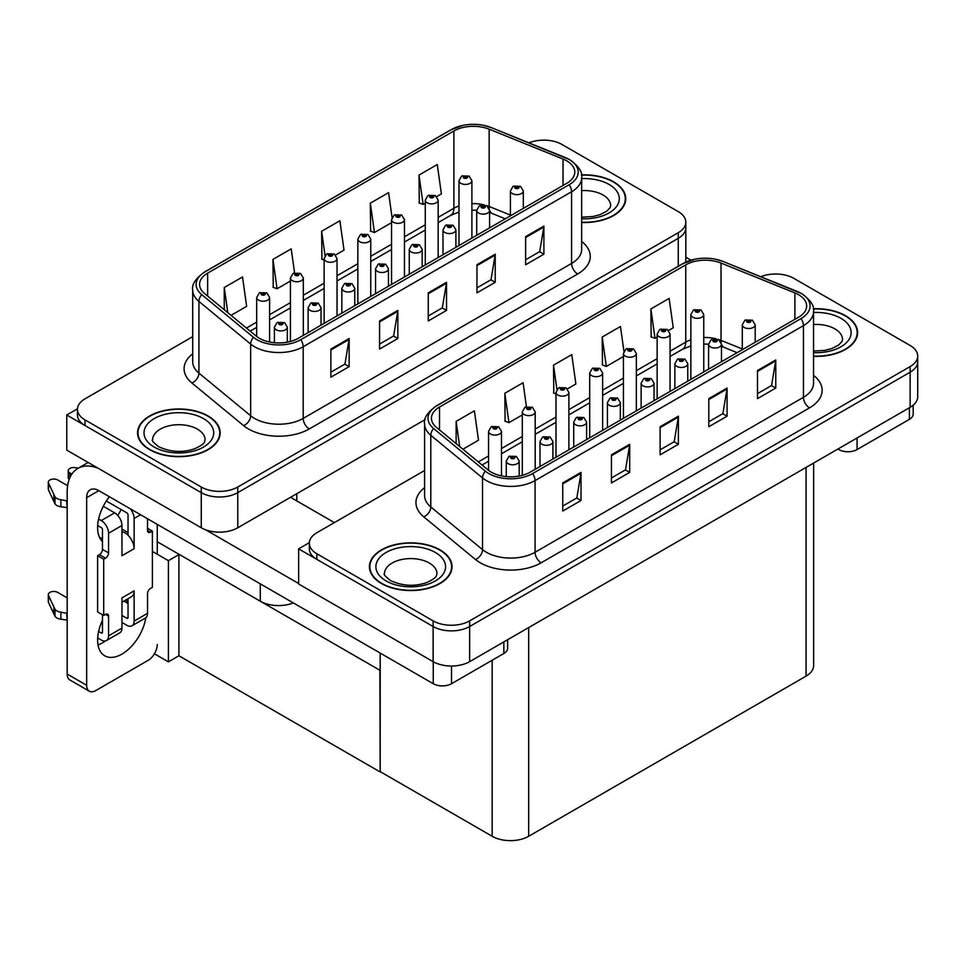 <?xml version="1.0" encoding="UTF-8"?>
<svg xmlns="http://www.w3.org/2000/svg" width="966" height="966" viewBox="0 0 966 966"><rect width="100%" height="100%" fill="white"/><g stroke="black" fill="none" stroke-linecap="round" stroke-linejoin="round"><path stroke-width="1.45" d="M293.29 602.905A25.816 14.913 180 0 1 260.289 601.214L157.253 541.733M425.088 419.63L237.769 527.774A25.816 14.913 0 0 1 201.254 527.774L66.763 450.12L66.763 414.994L201.254 492.636A25.816 14.913 0 0 0 237.769 492.636L678.265 238.324A25.816 14.913 0 0 0 685.824 227.783A25.816 14.913 0 0 1 678.265 238.324L237.769 492.636A25.816 14.913 0 0 1 201.254 492.636L85.02 425.523A25.816 14.913 0 0 1 77.449 414.994L77.449 409.367A25.816 14.913 0 0 0 85.02 419.908L201.254 487.021A25.816 14.913 0 0 0 237.769 487.021L678.265 232.697A25.816 14.913 0 0 0 685.824 222.156A25.816 14.913 0 0 0 678.265 211.614L562.031 144.514A25.816 14.913 0 0 0 528.957 142.835M544.739 140.155L542.795 140.155M77.473 408.799L66.763 414.994M380.181 670.428L179.229 554.412L168.398 560.666L152.387 551.429M178.915 554.593L178.915 655.781L168.398 661.855L154.427 653.801M168.398 661.855L168.398 560.666M379.88 670.609L380.181 771.629L380.181 653.076M379.88 771.798L178.915 655.781M424.569 470.527L316.884 532.701A25.816 14.913 0 0 0 309.325 543.23L309.325 548.857A25.816 14.913 0 0 0 316.884 559.399L433.13 626.511A25.816 14.913 0 0 0 469.645 626.511L910.141 372.188A25.816 14.913 0 0 0 917.7 361.646A25.816 14.913 0 0 1 910.141 372.188L469.645 626.511A25.816 14.913 0 0 1 433.13 626.511L298.627 548.857L298.627 583.995L433.13 661.65A25.816 14.913 0 0 0 469.645 661.65L910.141 407.326A25.816 14.913 0 0 0 917.7 396.785L917.7 356.031A25.816 14.913 0 0 0 910.141 345.49L793.895 278.377A25.816 14.913 0 0 0 760.822 276.711M776.616 274.018L774.66 274.018M309.349 542.675L298.627 548.857M813.638 463.04L813.638 665.586A25.816 14.913 180 0 1 806.067 676.128L528.68 836.278A25.816 14.913 180 0 1 492.165 836.278L380.181 771.629M581.665 222.482A41.309 23.848 0 0 0 625.739 198.694A41.309 23.848 0 0 0 613.639 181.825A41.309 23.848 0 0 0 581.435 174.894M208.076 415.972A41.309 23.848 0 0 0 163.049 410.804A41.309 23.848 0 0 0 137.546 432.84A41.309 23.848 0 0 0 149.645 449.697A41.309 23.848 0 0 0 194.673 454.877A41.309 23.848 0 0 0 220.176 432.84A41.309 23.848 0 0 0 208.076 415.972M137.981 435.026A41.309 23.848 0 0 0 137.836 435.654M566.716 160.839A27.543 15.903 180 0 1 574.782 172.093A27.543 15.903 180 0 1 566.716 183.335L298.325 338.281A27.543 15.903 180 0 1 256.292 336.156L204.563 293.507A27.543 15.903 180 0 1 199.576 284.39A27.543 15.903 180 0 1 207.642 273.137L453.887 130.978A27.543 15.903 180 0 1 489.158 129.19L563.033 159.064A27.543 15.903 180 0 1 566.716 160.839M569.143 159.438A30.984 17.883 0 0 0 565.013 157.434L491.126 127.572A30.984 17.883 0 0 0 483.688 125.351A30.984 17.883 0 0 0 463.028 125.351A30.984 17.883 0 0 0 451.448 129.577L205.215 271.736A30.984 17.883 0 0 0 201.737 294.642L253.466 337.303A30.984 17.883 0 0 0 300.764 339.694L569.143 184.735A30.984 17.883 0 0 0 569.143 159.438M330.879 349.076L330.879 377.187L349.137 366.645L349.137 338.535L330.879 349.076M330.879 372.2L344.947 364.073L349.064 339.464A6.883 3.973 -120 0 0 349.137 338.535M344.826 364.146L349.137 366.645M379.578 320.966L379.578 349.076L397.835 338.535L397.835 310.424L379.578 320.966M379.578 344.089L393.633 335.963L397.75 311.354A6.883 3.973 -120 0 0 397.835 310.424M393.512 336.035L397.835 338.535M525.637 236.634L525.637 264.744L543.894 254.203L543.894 226.092L525.637 236.634M525.637 259.757L539.692 251.643L543.822 227.022A6.883 3.973 -120 0 0 543.894 226.092M539.571 251.715L543.894 254.203M476.95 264.744L476.95 292.855L495.208 282.314L495.208 254.203L476.95 264.744M476.95 287.868L491.006 279.754L495.123 255.133A6.883 3.973 -120 0 0 495.208 254.203M490.885 279.814L495.208 282.314M428.264 292.855L428.264 320.966L446.521 310.424L446.521 282.314L428.264 292.855M428.264 315.979L442.319 307.852L446.437 283.243A6.883 3.973 -120 0 0 446.521 282.314M442.199 307.925L446.521 310.424M192.693 336.663L85.02 398.825A25.816 14.913 0 0 0 77.449 409.367M231.043 315.351L246.644 306.343L242.514 276.976L224.257 287.518L224.257 309.748M392.063 217.435L388.574 192.645L370.316 203.186L370.618 231.128M436.729 196.593L441.39 193.9L437.26 164.534L419.002 175.075L419.304 203.017M294.57 272.823L291.201 248.866L272.943 259.407L273.245 287.349M335.588 254.988L344.017 250.122L339.887 220.755L321.63 231.297L321.932 259.238M324.129 260.059L321.63 259.13M321.63 231.297L325.047 255.64M370.316 203.186L374.446 232.552L391.556 222.675M374.446 232.552L370.316 231.019M419.002 175.075L423.132 204.442L425.269 203.21M423.132 204.442L419.002 202.908M272.943 259.407L277.073 288.774L290.416 281.07M277.073 288.774L272.943 287.228M224.257 287.518L227.795 312.658M219.886 435.654A41.309 23.848 0 0 0 219.741 435.026M625.449 201.496A41.309 23.848 0 0 0 625.304 200.88M813.541 356.357A41.309 23.848 0 0 0 857.603 332.558A41.309 23.848 0 0 0 845.504 315.689A41.309 23.848 0 0 0 813.3 308.77M439.941 549.847A41.309 23.848 0 0 0 394.925 544.667A41.309 23.848 0 0 0 369.423 566.704A41.309 23.848 0 0 0 381.522 583.573A41.309 23.848 0 0 0 426.537 588.741A41.309 23.848 0 0 0 452.04 566.704A41.309 23.848 0 0 0 439.941 549.847M369.845 568.889A41.309 23.848 0 0 0 369.712 569.517M798.58 294.715A27.543 15.903 180 0 1 806.646 305.956A27.543 15.903 180 0 1 798.58 317.198L530.201 472.157A27.543 15.903 180 0 1 488.156 470.031L436.427 427.37A27.543 15.903 180 0 1 431.452 418.254A27.543 15.903 180 0 1 439.518 407.012L685.751 264.853A27.543 15.903 180 0 1 721.022 263.066L794.909 292.927A27.543 15.903 180 0 1 798.58 294.715M801.019 293.314A30.984 17.883 0 0 0 796.878 291.309L723.003 261.436A30.984 17.883 0 0 0 715.552 259.226A30.984 17.883 0 0 0 694.904 259.226A30.984 17.883 0 0 0 683.324 263.44L437.079 405.611A30.984 17.883 0 0 0 433.613 428.518L485.343 471.166A30.984 17.883 0 0 0 532.628 473.557L801.019 318.611A30.984 17.883 0 0 0 801.019 293.314M562.755 482.94L562.755 511.05L581.013 500.509L581.013 472.398L562.755 482.94M562.755 506.063L576.823 497.949L580.94 473.34A6.883 3.973 -120 0 0 581.013 472.398M576.69 498.021L581.013 500.509M611.442 454.829L611.442 482.94L629.699 472.398L629.699 444.288L611.442 454.829M611.442 477.953L625.509 469.838L629.627 445.229A6.883 3.973 -120 0 0 629.699 444.288M625.376 469.911L629.699 472.398M757.501 370.509L757.501 398.62L775.758 388.078L775.758 359.968L757.501 370.509M757.501 393.633L771.568 385.506L775.686 360.898A6.883 3.973 -120 0 0 775.758 359.968M771.448 385.579L775.758 388.078M708.815 398.62L708.815 426.718L727.072 416.177L727.072 388.078L708.815 398.62M708.815 421.731L722.882 413.617L727 389.008A6.883 3.973 -120 0 0 727.072 388.078M722.761 413.69L727.072 416.177M660.128 426.718L660.128 454.829L678.386 444.288L678.386 416.177L660.128 426.718M660.128 449.842L674.196 441.728L678.313 417.119A6.883 3.973 -120 0 0 678.386 416.177M674.063 441.8L678.386 444.288M309.325 543.23A25.816 14.913 0 0 0 316.884 553.772L433.13 620.884A25.816 14.913 0 0 0 469.645 620.884L910.141 366.573A25.816 14.913 0 0 0 917.7 356.031M462.919 449.214L478.508 440.206L474.391 410.84L456.133 421.381L456.133 443.623M623.927 351.298L620.45 326.52L602.192 337.049L602.482 364.991M668.605 330.469L673.254 327.776L669.136 298.409L650.879 308.951L651.169 336.88M526.434 406.686L523.077 382.729L504.82 393.271L505.109 421.212M567.453 388.863L575.881 383.997L571.763 354.619L553.506 365.16L553.796 393.102M555.993 393.923L553.506 392.993M553.506 365.16L556.923 389.503M602.192 337.049L606.31 366.428L623.432 356.539M606.31 366.428L602.192 364.882M650.879 308.951L654.996 338.317L657.146 337.074M654.996 338.317L650.879 336.772M504.82 393.271L508.937 422.649L522.28 414.945M508.937 422.649L504.82 421.104M456.133 421.381L459.659 446.534M451.75 569.517A41.309 23.848 0 0 0 451.617 568.889M857.313 335.371A41.309 23.848 0 0 0 857.18 334.743M269.599 342.012L269.599 297.492A6.46 3.731 180 0 1 265.614 300.933A6.46 3.731 180 0 1 258.586 300.124A6.46 3.731 180 0 1 256.69 297.492L259.274 293.012A4.299 2.596 57.8 0 1 261.569 293.133A2.149 1.244 0 0 0 261.629 294.847A2.149 1.244 0 0 0 264.672 294.847A2.149 1.244 0 0 0 264.672 293.096A2.149 1.244 0 0 0 261.701 293.06L264.008 293.978L262.547 294.328L262.571 293.604M261.701 293.06A4.299 2.379 -117.9 0 0 259.685 292.77A4.299 2.379 -117.9 0 0 259.492 292.891M262.511 294.304L261.569 293.133M262.547 294.328L262.511 293.64M287.313 342.169L287.313 327.172A6.46 3.731 180 0 1 283.328 330.626A6.46 3.731 180 0 1 276.3 329.817A6.46 3.731 180 0 1 274.404 327.172L276.976 322.692A4.299 2.596 57.8 0 1 279.271 322.825A2.149 1.244 0 0 0 279.343 324.54A2.149 1.244 0 0 0 282.386 324.54A2.149 1.244 0 0 0 282.386 322.789A2.149 1.244 0 0 0 279.403 322.753L281.468 323.308L280.249 324.008L280.273 323.296M279.403 322.753A4.299 2.379 -117.9 0 0 277.399 322.463A4.299 2.379 -117.9 0 0 277.206 322.584M280.225 323.996L279.271 322.825M280.249 324.008L280.225 323.332M501.475 475.888L501.475 431.355A6.46 3.731 180 0 1 497.49 434.797A6.46 3.731 180 0 1 490.462 433.988A6.46 3.731 180 0 1 488.567 431.355L491.139 426.875A4.299 2.596 57.8 0 1 493.433 427.008A2.149 1.244 0 0 0 493.505 428.723A2.149 1.244 0 0 0 496.548 428.723A2.149 1.244 0 0 0 496.548 426.96A2.149 1.244 0 0 0 493.566 426.924L495.63 427.491L494.411 428.192L494.435 427.479M493.566 426.924A4.299 2.379 -117.9 0 0 491.549 426.634A4.299 2.379 -117.9 0 0 491.368 426.755M494.387 427.503L493.433 427.008M519.189 476.045L519.189 461.048A6.46 3.731 180 0 1 515.204 464.489A6.46 3.731 180 0 1 508.164 463.68A6.46 3.731 180 0 1 506.281 461.048L508.853 456.568A4.299 2.596 57.8 0 1 511.147 456.689A2.149 1.244 0 0 0 511.207 458.415A2.149 1.244 0 0 0 514.25 458.415A2.149 1.244 0 0 0 514.25 456.652A2.149 1.244 0 0 0 511.28 456.616L513.586 457.534L512.125 457.884L511.147 456.689M512.149 457.896L512.149 457.172M511.28 456.616A4.299 2.379 -117.9 0 0 509.263 456.326A4.299 2.379 -117.9 0 0 509.07 456.447M512.125 457.884L512.101 457.196M552.902 459.043L552.902 441.583A6.46 3.731 180 0 1 548.917 445.024A6.46 3.731 180 0 1 541.878 444.215A6.46 3.731 180 0 1 539.994 441.583L542.566 437.103A4.299 2.596 57.8 0 1 544.86 437.224A2.149 1.244 0 0 0 544.921 438.95A2.149 1.244 0 0 0 547.964 438.95A2.149 1.244 0 0 0 547.964 437.187A2.149 1.244 0 0 0 544.993 437.151L547.058 437.719L545.838 438.419L545.862 437.707M544.993 437.151A4.299 2.379 -117.9 0 0 542.977 436.861A4.299 2.379 -117.9 0 0 542.795 436.982M545.814 438.407L544.86 437.224M545.838 438.419L545.814 437.731M586.616 439.578L586.616 422.118A6.46 3.731 180 0 1 582.631 425.559A6.46 3.731 180 0 1 575.603 424.75A6.46 3.731 180 0 1 573.707 422.118L576.279 417.638A4.299 2.596 57.8 0 1 578.574 417.759A2.149 1.244 0 0 0 578.646 419.486A2.149 1.244 0 0 0 581.689 419.486A2.149 1.244 0 0 0 581.689 417.723A2.149 1.244 0 0 0 578.706 417.686L581.025 418.604L579.552 418.954L578.574 417.759M579.576 418.966L579.576 418.23M578.706 417.686A4.299 2.379 -117.9 0 0 576.69 417.397A4.299 2.379 -117.9 0 0 576.509 417.517M579.552 418.954L579.528 418.266M620.329 420.113L620.329 402.653A6.46 3.731 180 0 1 616.344 406.094A6.46 3.731 180 0 1 609.317 405.285A6.46 3.731 180 0 1 607.421 402.653L609.993 398.173A4.299 2.596 57.8 0 1 612.287 398.294A2.149 1.244 0 0 0 612.359 400.009A2.149 1.244 0 0 0 615.402 400.009A2.149 1.244 0 0 0 615.402 398.258A2.149 1.244 0 0 0 612.42 398.221L614.738 399.139L613.265 399.489L613.301 398.765M612.42 398.221A4.299 2.379 -117.9 0 0 610.415 397.932A4.299 2.379 -117.9 0 0 610.222 398.052M613.241 399.477L612.287 398.294M613.265 399.489L613.241 398.801M654.042 400.649L654.042 383.188A6.46 3.731 180 0 1 650.058 386.629A6.46 3.731 180 0 1 643.03 385.82A6.46 3.731 180 0 1 641.134 383.188L643.718 378.708A4.299 2.596 57.8 0 1 646.013 378.829A2.149 1.244 0 0 0 646.073 380.544A2.149 1.244 0 0 0 649.116 380.544A2.149 1.244 0 0 0 649.116 378.793A2.149 1.244 0 0 0 646.145 378.757L648.452 379.674L646.991 380.024L646.013 378.829M647.015 380.036L647.015 379.3M646.145 378.757A4.299 2.379 -117.9 0 0 644.129 378.467A4.299 2.379 -117.9 0 0 643.936 378.587M646.991 380.024L646.954 379.336M321.026 325.18L321.026 307.707A6.46 3.731 180 0 1 317.041 311.149A6.46 3.731 180 0 1 310.014 310.352A6.46 3.731 180 0 1 308.118 307.707L310.69 303.227A4.299 2.596 57.8 0 1 312.984 303.36A2.149 1.244 0 0 0 313.056 305.075A2.149 1.244 0 0 0 316.099 305.075A2.149 1.244 0 0 0 316.099 303.324A2.149 1.244 0 0 0 313.117 303.276L315.435 304.193L313.962 304.544L312.984 303.36M313.998 304.568L313.998 303.831M313.117 303.276A4.299 2.379 -117.9 0 0 311.112 302.986A4.299 2.379 -117.9 0 0 310.919 303.119M313.962 304.544L313.938 303.867M354.751 305.715L354.751 288.242A6.46 3.731 180 0 1 350.767 291.684A6.46 3.731 180 0 1 343.727 290.887A6.46 3.731 180 0 1 341.831 288.242L344.415 283.762A4.299 2.596 57.8 0 1 346.709 283.895A2.149 1.244 0 0 0 346.77 285.61A2.149 1.244 0 0 0 349.813 285.61A2.149 1.244 0 0 0 349.813 283.859A2.149 1.244 0 0 0 346.842 283.811L348.895 284.378L347.688 285.079L347.712 284.366M346.842 283.811A4.299 2.379 -117.9 0 0 344.826 283.521A4.299 2.379 -117.9 0 0 344.633 283.654M347.651 285.067L346.709 283.895M347.688 285.079L347.651 284.39M388.465 286.25L388.465 268.777A6.46 3.731 180 0 1 384.48 272.219A6.46 3.731 180 0 1 377.44 271.41A6.46 3.731 180 0 1 375.557 268.777L378.129 264.298A4.299 2.596 57.8 0 1 380.423 264.43A2.149 1.244 0 0 0 380.483 266.145A2.149 1.244 0 0 0 383.526 266.145A2.149 1.244 0 0 0 383.526 264.382A2.149 1.244 0 0 0 380.556 264.346L382.862 265.264L381.401 265.614L380.423 264.43M381.425 265.638L381.425 264.901M380.556 264.346A4.299 2.379 -117.9 0 0 378.539 264.056A4.299 2.379 -117.9 0 0 378.346 264.177M381.401 265.614L381.377 264.925M422.178 266.773L422.178 249.313A6.46 3.731 180 0 1 418.193 252.754A6.46 3.731 180 0 1 411.154 251.945A6.46 3.731 180 0 1 409.27 249.313L411.842 244.833A4.299 2.596 57.8 0 1 414.136 244.966A2.149 1.244 0 0 0 414.197 246.68A2.149 1.244 0 0 0 417.24 246.68A2.149 1.244 0 0 0 417.24 244.917A2.149 1.244 0 0 0 414.269 244.881L416.334 245.449L415.114 246.149L415.139 245.436M414.269 244.881A4.299 2.379 -117.9 0 0 412.253 244.591A4.299 2.379 -117.9 0 0 412.071 244.712M415.09 246.137L414.136 244.966M415.114 246.149L415.09 245.461M303.324 335.395L303.324 278.027A6.46 3.731 180 0 1 299.339 281.468A6.46 3.731 180 0 1 292.3 280.659A6.46 3.731 180 0 1 290.416 278.027L292.988 273.535A4.299 2.596 57.8 0 1 295.282 273.668A2.149 1.244 0 0 0 295.342 275.382A2.149 1.244 0 0 0 298.385 275.382A2.149 1.244 0 0 0 298.385 273.632A2.149 1.244 0 0 0 295.415 273.595L297.721 274.513L296.26 274.863L295.282 273.668M295.415 273.595A4.299 2.379 -117.9 0 0 293.398 273.306A4.299 2.379 -117.9 0 0 293.205 273.426M337.037 315.93L337.037 258.55A6.46 3.731 180 0 1 333.053 262.003A6.46 3.731 180 0 1 326.013 261.194A6.46 3.731 180 0 1 324.129 258.55L326.701 254.07A4.299 2.596 57.8 0 1 328.995 254.203A2.149 1.244 0 0 0 329.056 255.918A2.149 1.244 0 0 0 332.099 255.918A2.149 1.244 0 0 0 332.099 254.167A2.149 1.244 0 0 0 329.128 254.13L331.447 255.036L329.974 255.398L328.995 254.203M329.998 255.41L329.998 254.674M329.128 254.13A4.299 2.379 -117.9 0 0 327.112 253.841A4.299 2.379 -117.9 0 0 326.931 253.961M329.974 255.398L329.949 254.71M370.751 296.465L370.751 239.085A6.46 3.731 180 0 1 366.766 242.538A6.46 3.731 180 0 1 359.726 241.729A6.46 3.731 180 0 1 357.843 239.085L360.415 234.605A4.299 2.596 57.8 0 1 362.709 234.738A2.149 1.244 0 0 0 362.769 236.453A2.149 1.244 0 0 0 365.812 236.453A2.149 1.244 0 0 0 365.812 234.702A2.149 1.244 0 0 0 362.842 234.666L365.16 235.571L363.687 235.933L363.711 235.209M362.842 234.666A4.299 2.379 -117.9 0 0 360.825 234.376A4.299 2.379 -117.9 0 0 360.644 234.496M363.663 235.909L362.709 234.738M363.687 235.933L363.663 235.245M535.188 469.271L535.188 411.89A6.46 3.731 180 0 1 531.203 415.332A6.46 3.731 180 0 1 524.176 414.523A6.46 3.731 180 0 1 522.28 411.89L524.852 407.41A4.299 2.596 57.8 0 1 527.146 407.543A2.149 1.244 0 0 0 527.219 409.258A2.149 1.244 0 0 0 530.262 409.258A2.149 1.244 0 0 0 530.262 407.495A2.149 1.244 0 0 0 527.279 407.459L529.597 408.376L528.124 408.727L527.146 407.543M528.16 408.739L528.16 408.014M527.279 407.459A4.299 2.379 -117.9 0 0 525.275 407.169A4.299 2.379 -117.9 0 0 525.081 407.29M528.124 408.727L528.1 408.038M568.902 449.806L568.902 392.425A6.46 3.731 180 0 1 564.917 395.867A6.46 3.731 180 0 1 557.889 395.058A6.46 3.731 180 0 1 555.993 392.425L558.577 387.946A4.299 2.596 57.8 0 1 560.872 388.066A2.149 1.244 0 0 0 560.932 389.793A2.149 1.244 0 0 0 563.975 389.793A2.149 1.244 0 0 0 563.975 388.03A2.149 1.244 0 0 0 560.992 387.994L563.311 388.912L561.838 389.262L560.872 388.066M561.874 389.274L561.874 388.549M560.992 387.994A4.299 2.379 -117.9 0 0 558.988 387.704A4.299 2.379 -117.9 0 0 558.795 387.825M561.814 389.25L561.814 388.574M602.627 430.341L602.627 372.961A6.46 3.731 180 0 1 598.642 376.402A6.46 3.731 180 0 1 591.603 375.593A6.46 3.731 180 0 1 589.707 372.961L592.291 368.481A4.299 2.596 57.8 0 1 594.585 368.601A2.149 1.244 0 0 0 594.645 370.328A2.149 1.244 0 0 0 597.688 370.328A2.149 1.244 0 0 0 597.688 368.565A2.149 1.244 0 0 0 594.718 368.529L597.024 369.447L595.563 369.797L594.585 368.601M595.587 369.809L595.587 369.084M594.718 368.529A4.299 2.379 -117.9 0 0 592.701 368.239A4.299 2.379 -117.9 0 0 592.508 368.36M595.563 369.797L595.539 369.109M857.071 437.972L857.071 449.564L909.404 419.341L909.404 407.749M690.968 260.204L685.824 257.234M913.184 405.201L913.184 414.076A12.908 7.45 180 0 1 909.404 419.341M857.071 449.564A12.908 7.45 180 0 1 838.814 449.564L838.814 448.514M837.896 449.033L838.814 449.564M105.439 640.941A34.426 19.875 -60 0 1 102.481 642.849A34.426 19.875 -60 0 1 98.025 644.95M145.818 617.757A34.426 19.875 -60 0 1 121.957 654.091A34.426 19.875 -60 0 1 104.739 655.805A34.426 19.875 -60 0 1 102.481 620.365M102.481 538.907L99.389 537.12M128.043 532.58L121.957 529.066M451.508 666.009L451.508 683.711L503.841 653.499L503.841 641.895M334.357 522.606L290.537 497.309M298.627 583.5L205.601 529.791M121.148 509.565A34.426 19.875 -60 0 1 117.731 515.409M126.8 599.439A34.426 19.875 -60 0 1 126.763 602.76M86.662 685.292A12.908 7.45 120 0 0 89.331 691.209L69.854 679.967A12.908 7.45 -60 0 1 67.185 674.051L86.662 685.292L86.662 497.659A17.219 9.938 60 0 1 90.224 489.786A17.219 9.938 60 0 1 98.834 490.643L433.251 683.711L433.251 661.71M98.134 468.244A51.645 29.813 -120 0 0 77.884 468.401A51.645 29.813 -120 0 0 67.185 492.044L67.185 674.051M89.331 691.209A12.908 7.45 120 0 0 95.791 690.569L148.124 660.346A12.908 7.45 120 0 0 157.253 644.539M102.481 541.66A34.426 19.875 -60 0 1 109.387 496.729M157.253 554.23L157.253 524.369M507.621 639.721L507.621 648.222A12.908 7.45 180 0 1 503.841 653.499M451.508 683.711A12.908 7.45 180 0 1 433.251 683.711M140.577 514.745L134.129 518.464L134.129 548.688A12.908 7.45 -120 0 0 128.043 535.236A12.908 7.45 -120 0 0 125 532.87A12.908 7.45 -120 0 0 121.957 531.723M97.675 637.971L101.261 640.035A10.324 5.965 -120 0 0 106.429 640.555A10.324 5.965 -120 0 0 108.566 635.821L121.957 628.093L121.957 597.882L134.129 590.854L134.129 621.066L147.52 613.338L147.52 593.655A4.299 2.487 -60 0 1 150.563 588.391L152.387 587.34L152.387 531.119L147.52 528.305M121.957 628.093A10.324 5.965 60 0 1 119.82 632.827L106.429 640.555M67.185 597.882L57.682 592.387A5.494 3.176 180 0 0 51.693 591.699A5.494 3.176 180 0 0 48.3 594.633L48.3 601.661A5.494 3.176 0 0 0 48.493 602.482L55.014 616.344A8.609 4.975 0 0 0 60.87 619.218L60.87 612.19L67.185 613.338M121.957 602.241L131.461 596.759A12.908 7.45 -120 0 0 134.129 590.854M128.043 598.727L128.043 617.552A1.727 0.99 60 0 1 127.681 618.337A1.727 0.99 60 0 1 126.824 618.252L128.043 617.552M121.957 615.439L126.824 618.252M147.52 613.338A10.324 5.965 60 0 1 145.383 618.059L131.992 625.799A10.324 5.965 -120 0 1 126.824 625.28L121.957 622.466M131.992 625.799A10.324 5.965 -120 0 0 134.129 621.066M114.652 512.849A10.324 5.965 60 0 1 121.957 525.492L108.566 533.22A10.324 5.965 -120 0 0 101.261 520.577L114.652 512.849L103.29 506.281M67.632 485.693L57.682 479.957A5.494 3.176 180 0 0 51.693 479.269A5.494 3.176 180 0 0 48.3 482.191L48.3 489.219A5.494 3.176 0 0 0 48.493 490.04L55.014 503.902A8.609 4.975 0 0 0 60.87 506.776L60.87 499.748L67.185 500.895M134.129 548.688L121.957 555.716L121.957 525.492M134.129 518.464A10.324 5.965 -120 0 0 130.253 508.78M71.87 474.089L69.854 472.929A5.494 3.176 180 0 1 68.248 470.684A5.494 3.176 180 0 1 75.167 467.616L78.379 468.112M128.043 535.236L128.043 514.95A1.727 0.99 60 0 0 126.824 512.849L106.332 501.016M102.481 614.738L102.481 632.307A1.727 0.99 60 0 1 102.13 633.092A1.727 0.99 60 0 1 101.261 633.008L102.481 632.307M97.675 525.528L101.261 527.605A1.727 0.99 60 0 1 102.481 529.706L102.481 549.388A4.299 2.487 -60 0 1 99.438 554.653L97.614 555.716L97.614 611.925L103.7 615.439L105.523 614.388A4.299 2.487 -60 0 1 107.673 614.171A4.299 2.487 -60 0 1 108.566 616.151L108.566 635.821M108.566 533.22L108.566 552.902A4.299 2.487 -60 0 1 105.523 558.167L103.7 559.229L97.614 555.716M98.617 519.044L101.261 520.577M67.185 507.923L66.606 500.569M66.606 507.585L60.87 506.776M60.87 499.748A8.609 4.975 0 0 1 55.014 496.874L48.493 483.012A5.494 3.176 180 0 1 48.3 482.191M55.014 496.874L55.014 503.902M53.855 494.58L53.855 501.608M128.043 603.496L123.914 601.118M152.387 531.119L150.563 532.169A4.299 2.487 -60 0 1 148.414 532.387A4.299 2.487 -60 0 1 147.52 530.419L147.52 518.742M103.7 559.229L103.7 615.439M67.185 620.365L66.606 612.999M98.617 631.486L101.261 633.008M66.606 620.027L60.87 619.218M68.248 470.684L68.248 477.711A5.494 3.176 0 0 0 69.166 479.474M60.87 612.19A8.609 4.975 0 0 1 55.014 609.317L48.493 595.454A5.494 3.176 180 0 1 48.3 594.633M55.014 609.317L55.014 616.344M53.855 607.022L53.855 614.05M581.472 175.148A40.886 23.607 180 0 1 613.325 181.994A40.886 23.607 180 0 1 625.304 198.694A40.886 23.607 180 0 1 581.665 222.24M439.639 550.016A40.886 23.607 180 0 1 451.617 566.704A40.886 23.607 180 0 1 426.38 588.511A40.886 23.607 180 0 1 381.824 583.392A40.886 23.607 180 0 1 369.845 566.704A40.886 23.607 180 0 1 395.082 544.896A40.886 23.607 180 0 1 439.639 550.016M207.762 416.153A40.886 23.607 180 0 1 219.741 432.84A40.886 23.607 180 0 1 194.504 454.648A40.886 23.607 180 0 1 149.947 449.528A40.886 23.607 180 0 1 137.981 432.84A40.886 23.607 180 0 1 163.218 411.033A40.886 23.607 180 0 1 207.762 416.153M813.348 309.011A40.886 23.607 180 0 1 845.202 315.87A40.886 23.607 180 0 1 857.18 332.558A40.886 23.607 180 0 1 813.541 356.104M455.892 247.308L455.892 229.848A6.46 3.731 180 0 1 451.907 233.289A6.46 3.731 180 0 1 444.879 232.48A6.46 3.731 180 0 1 442.983 229.848L445.555 225.368A4.299 2.596 57.8 0 1 447.85 225.501A2.149 1.244 0 0 0 447.922 227.215A2.149 1.244 0 0 0 450.965 227.215A2.149 1.244 0 0 0 450.965 225.452A2.149 1.244 0 0 0 447.983 225.416L450.301 226.334L448.828 226.684L447.85 225.501M447.983 225.416A4.299 2.379 -117.9 0 0 445.966 225.126A4.299 2.379 -117.9 0 0 445.785 225.247M448.804 226.672L448.804 225.996L448.828 226.684M489.605 227.843L489.605 210.383A6.46 3.731 180 0 1 485.62 213.824A6.46 3.731 180 0 1 478.593 213.015A6.46 3.731 180 0 1 476.697 210.383L479.269 205.903A4.299 2.596 57.8 0 1 481.563 206.036A2.149 1.244 0 0 0 481.636 207.75A2.149 1.244 0 0 0 484.678 207.75A2.149 1.244 0 0 0 484.678 205.987A2.149 1.244 0 0 0 481.696 205.951L484.014 206.869L482.541 207.219L481.563 206.036M482.577 207.231L482.577 206.507M481.696 205.951A4.299 2.379 -117.9 0 0 479.691 205.661A4.299 2.379 -117.9 0 0 479.498 205.782M482.541 207.219L482.517 206.531M523.318 208.378L523.318 190.918A6.46 3.731 180 0 1 519.334 194.359A6.46 3.731 180 0 1 512.306 193.55A6.46 3.731 180 0 1 510.41 190.918L512.994 186.438A4.299 2.596 57.8 0 1 515.289 186.571A2.149 1.244 0 0 0 515.349 188.285A2.149 1.244 0 0 0 518.392 188.285A2.149 1.244 0 0 0 518.392 186.523A2.149 1.244 0 0 0 515.409 186.486L517.728 187.404L516.255 187.754L516.291 187.042M515.409 186.486A4.299 2.379 -117.9 0 0 513.405 186.196A4.299 2.379 -117.9 0 0 513.212 186.317M516.23 187.742L515.289 186.571M516.255 187.754L516.23 187.066M687.768 381.184L687.768 363.723A6.46 3.731 180 0 1 683.783 367.165A6.46 3.731 180 0 1 676.743 366.355A6.46 3.731 180 0 1 674.86 363.723L677.432 359.243A4.299 2.596 57.8 0 1 679.726 359.364A2.149 1.244 0 0 0 679.786 361.079A2.149 1.244 0 0 0 682.829 361.079A2.149 1.244 0 0 0 682.829 359.328A2.149 1.244 0 0 0 679.859 359.292L682.165 360.209L680.704 360.56L680.728 359.835M679.859 359.292A4.299 2.379 -117.9 0 0 677.842 359.002A4.299 2.379 -117.9 0 0 677.649 359.123M680.68 360.535L679.726 359.364M680.704 360.56L680.68 359.871M721.481 361.719L721.481 344.258A6.46 3.731 180 0 1 717.497 347.7A6.46 3.731 180 0 1 710.457 346.891A6.46 3.731 180 0 1 708.573 344.258L711.145 339.778A4.299 2.596 57.8 0 1 713.439 339.899A2.149 1.244 0 0 0 713.5 341.614A2.149 1.244 0 0 0 716.543 341.614A2.149 1.244 0 0 0 716.543 339.863A2.149 1.244 0 0 0 713.572 339.827L715.891 340.744L714.417 341.095L713.439 339.899M713.572 339.827A4.299 2.379 -117.9 0 0 711.556 339.537A4.299 2.379 -117.9 0 0 711.374 339.658M755.195 342.254L755.195 324.793A6.46 3.731 180 0 1 751.21 328.235A6.46 3.731 180 0 1 744.17 327.426A6.46 3.731 180 0 1 742.286 324.793L744.858 320.301A4.299 2.596 57.8 0 1 747.153 320.434A2.149 1.244 0 0 0 747.213 322.149A2.149 1.244 0 0 0 750.256 322.149A2.149 1.244 0 0 0 750.256 320.398A2.149 1.244 0 0 0 747.286 320.362L749.604 321.28L748.131 321.63L747.153 320.434M748.155 321.642L748.155 320.905M747.286 320.362A4.299 2.379 -117.9 0 0 745.269 320.072A4.299 2.379 -117.9 0 0 745.088 320.193M748.131 321.63L748.107 320.941M636.34 410.876L636.34 353.496A6.46 3.731 180 0 1 632.356 356.937A6.46 3.731 180 0 1 625.316 356.128A6.46 3.731 180 0 1 623.432 353.496L626.004 349.016A4.299 2.596 57.8 0 1 628.298 349.137A2.149 1.244 0 0 0 628.359 350.863A2.149 1.244 0 0 0 631.402 350.863A2.149 1.244 0 0 0 631.402 349.1A2.149 1.244 0 0 0 628.431 349.064L630.496 349.632L629.277 350.332L629.301 349.62M628.431 349.064A4.299 2.379 -117.9 0 0 626.415 348.774A4.299 2.379 -117.9 0 0 626.234 348.895M629.252 350.32L628.298 349.137M629.277 350.332L629.252 349.644M670.054 391.411L670.054 334.031A6.46 3.731 180 0 1 666.069 337.472A6.46 3.731 180 0 1 659.029 336.663A6.46 3.731 180 0 1 657.146 334.031L659.718 329.551A4.299 2.596 57.8 0 1 662.012 329.672A2.149 1.244 0 0 0 662.072 331.398A2.149 1.244 0 0 0 665.115 331.398A2.149 1.244 0 0 0 665.115 329.635A2.149 1.244 0 0 0 662.145 329.599L664.463 330.517L662.99 330.867L662.012 329.672M663.014 330.879L663.014 330.143M662.145 329.599A4.299 2.379 -117.9 0 0 660.128 329.309A4.299 2.379 -117.9 0 0 659.947 329.43M662.99 330.867L662.966 330.179M703.767 371.946L703.767 314.566A6.46 3.731 180 0 1 699.782 318.007A6.46 3.731 180 0 1 692.755 317.198A6.46 3.731 180 0 1 690.859 314.566L693.431 310.086A4.299 2.596 57.8 0 1 695.725 310.207A2.149 1.244 0 0 0 695.798 311.933A2.149 1.244 0 0 0 698.841 311.933A2.149 1.244 0 0 0 698.841 310.171A2.149 1.244 0 0 0 695.858 310.134L698.177 311.052L696.703 311.402L696.727 310.678M695.858 310.134A4.299 2.379 -117.9 0 0 693.854 309.845A4.299 2.379 -117.9 0 0 693.66 309.965M696.679 311.39L695.725 310.207M696.703 311.402L696.679 310.714M404.464 277L404.464 219.62A6.46 3.731 180 0 1 400.479 223.061A6.46 3.731 180 0 1 393.452 222.265A6.46 3.731 180 0 1 391.556 219.62L394.128 215.14A4.299 2.596 57.8 0 1 396.422 215.273A2.149 1.244 0 0 0 396.495 216.988A2.149 1.244 0 0 0 399.538 216.988A2.149 1.244 0 0 0 399.538 215.237A2.149 1.244 0 0 0 396.555 215.201L398.873 216.106L397.4 216.456L396.422 215.273M397.437 216.481L397.437 215.744M396.555 215.201A4.299 2.379 -117.9 0 0 394.551 214.899A4.299 2.379 -117.9 0 0 394.357 215.032M397.4 216.456L397.376 215.78M438.178 257.536L438.178 200.155A6.46 3.731 180 0 1 434.193 203.597A6.46 3.731 180 0 1 427.165 202.8A6.46 3.731 180 0 1 425.269 200.155L427.841 195.675A4.299 2.596 57.8 0 1 430.136 195.808A2.149 1.244 0 0 0 430.208 197.523A2.149 1.244 0 0 0 433.251 197.523A2.149 1.244 0 0 0 433.251 195.772A2.149 1.244 0 0 0 430.268 195.724L432.587 196.641L431.114 196.992L431.15 196.279M430.268 195.724A4.299 2.379 -117.9 0 0 428.264 195.434A4.299 2.379 -117.9 0 0 428.071 195.567M431.09 196.979L430.136 195.808M431.114 196.992L431.09 196.303M471.903 238.071L471.903 180.69A6.46 3.731 180 0 1 467.918 184.132A6.46 3.731 180 0 1 460.879 183.323A6.46 3.731 180 0 1 458.983 180.69L461.567 176.21A4.299 2.596 57.8 0 1 463.861 176.343A2.149 1.244 0 0 0 463.921 178.058A2.149 1.244 0 0 0 466.964 178.058A2.149 1.244 0 0 0 466.964 176.295A2.149 1.244 0 0 0 463.994 176.259L466.3 177.176L464.839 177.527L463.861 176.343M464.863 177.551L464.863 176.814M463.994 176.259A4.299 2.379 -117.9 0 0 461.977 175.969A4.299 2.379 -117.9 0 0 461.784 176.09M464.839 177.527L464.803 176.838M260.289 601.214L260.289 583.85M201.254 527.774L201.254 487.021M678.265 266.254L678.265 232.697M237.769 527.774L237.769 487.021M296.804 500.931L296.804 493.698M433.13 661.65L433.13 620.884M469.645 661.65L469.645 620.884M910.141 407.326L910.141 366.573M806.067 676.128L806.067 467.411M528.68 836.278L528.68 627.562M492.165 836.278L492.165 660.237M581.665 241.512A43.035 24.85 180 0 1 577.668 273.982L309.277 428.94A8.609 4.975 60 0 1 303.191 418.399L571.582 263.44A34.426 19.875 0 0 0 581.665 249.385L581.665 177.708A34.426 19.875 180 0 1 571.582 191.763A8.609 4.975 -120 0 0 569.143 184.735M309.277 428.94A43.035 24.85 180 0 1 248.419 428.94A43.035 24.85 180 0 1 243.601 425.62L191.872 382.971A43.035 24.85 180 0 1 192.693 353.81M254.505 418.399A34.426 19.875 0 0 0 303.191 418.399L303.191 346.722A34.426 19.875 180 0 1 250.653 344.065L198.924 301.404A34.426 19.875 180 0 1 192.693 290.005L192.693 361.682A34.426 19.875 0 0 0 198.924 373.093L250.653 415.742A34.426 19.875 0 0 0 254.505 418.399M463.028 125.351L450.796 129.855A8.609 4.975 60 0 1 451.448 129.577M205.215 271.736A8.609 4.975 -120 0 0 204.563 272.014C195.579 278.51 191.618 284.499 192.693 290.005M201.737 294.642A8.609 5.76 129.5 0 0 198.924 301.404L198.924 373.093A8.609 5.76 -50.5 0 1 191.872 382.971M253.466 337.303A8.609 5.76 129.5 0 0 250.653 344.065L250.653 415.742A8.609 5.76 -50.5 0 1 243.601 425.62M300.764 339.694A8.609 4.975 60 0 1 303.191 346.722L571.582 191.763L571.582 263.44A8.609 4.975 60 0 0 577.668 273.982M85.02 419.908L85.02 425.523M207.642 273.137L207.642 296.055M563.033 159.064L563.033 185.46M489.158 129.19L489.158 206.495A27.543 15.903 0 0 0 486.176 205.444M510.41 215.092L489.158 206.495A15.492 7.257 -68 0 0 489.303 208.644M484.207 204.913A27.543 15.903 0 0 0 471.903 203.645M458.983 205.963A27.543 15.903 0 0 0 453.887 208.282L438.178 217.338M453.887 130.978L453.887 208.282A15.492 8.948 60 0 1 450.675 215.37L438.178 222.578M425.269 224.8L404.464 236.803M391.556 244.265L370.751 256.28M357.843 263.73L337.037 275.745M324.129 283.195L303.324 295.21M290.416 302.66L269.599 314.675M256.69 322.125L246.439 328.042M505.266 218.799L492.237 213.534A15.492 7.257 -68 0 1 489.605 210.081M428.264 293.749L446.437 283.243M476.95 265.638L495.123 255.133M525.637 237.527L543.822 227.022M379.578 321.859L397.75 311.354M330.879 349.958L349.064 339.464M813.541 375.376A43.035 24.85 180 0 1 809.532 407.857L541.153 562.804A8.609 4.975 60 0 1 535.067 552.262L803.446 397.316A34.426 19.875 0 0 0 813.541 383.26L813.541 311.583A34.426 19.875 180 0 1 803.446 325.639A8.609 4.975 -120 0 0 801.019 318.611M541.153 562.804A43.035 24.85 180 0 1 480.295 562.804A43.035 24.85 180 0 1 475.465 559.495L423.736 516.834A43.035 24.85 180 0 1 424.569 487.673M486.381 552.262A34.426 19.875 0 0 0 535.067 552.262L535.067 480.585A34.426 19.875 180 0 1 482.517 477.929L430.788 435.28A34.426 19.875 180 0 1 424.569 423.881L424.569 495.558A34.426 19.875 0 0 0 430.788 506.957L482.517 549.606A34.426 19.875 0 0 0 486.381 552.262M694.904 259.226L682.672 263.718A8.609 4.975 60 0 1 683.324 263.44M437.079 405.611A8.609 4.975 -120 0 0 436.427 405.877C427.455 412.373 423.494 418.375 424.569 423.881M433.613 428.518A8.609 5.76 129.5 0 0 430.788 435.28L430.788 506.957A8.609 5.76 -50.5 0 1 423.736 516.834M485.343 471.166A8.609 5.76 129.5 0 0 482.517 477.929L482.517 549.606A8.609 5.76 -50.5 0 1 475.465 559.495M532.628 473.557A8.609 4.975 60 0 1 535.067 480.585L803.446 325.639L803.446 397.316A8.609 4.975 60 0 0 809.532 407.857M316.884 553.772L316.884 559.399M439.518 407.012L439.518 429.918M794.909 292.927L794.909 319.323M721.022 263.066L721.022 340.37A27.543 15.903 0 0 0 718.04 339.32M742.286 348.968L721.022 340.37A15.492 7.257 -68 0 0 721.167 342.507M716.072 338.776A27.543 15.903 0 0 0 703.767 337.508M690.859 339.827A27.543 15.903 0 0 0 685.751 342.145L670.054 351.213M685.751 264.853L685.751 342.145A15.492 8.948 60 0 1 682.539 349.245L670.054 356.454M657.146 358.664L636.34 370.678M623.432 378.129L602.627 390.143M589.707 397.594L568.902 409.608M555.993 417.058L535.188 429.073M522.28 436.523L501.475 448.538M488.567 456L478.315 461.917M737.143 352.675L724.102 347.398A15.492 7.257 -68 0 1 721.469 343.956M660.128 427.612L678.313 417.119M708.815 399.501L727 389.008M757.501 371.391L775.686 360.898M611.442 455.723L629.627 445.229M562.755 483.833L580.94 473.34M98.834 490.643L86.662 497.659M69.854 477.759L69.854 472.929M108.566 552.902L102.481 549.388M48.493 483.012L48.493 490.04M150.563 532.169L147.52 530.419M105.523 558.167L99.438 554.653M108.566 616.151L105.523 614.388M48.493 595.454L48.493 602.482M581.665 217.157L592.834 216.529L599.862 214.73L606.672 211.264L610.053 207.738L610.669 205.71A26.251 15.154 0 0 0 602.989 194.999A26.251 15.154 0 0 0 581.665 190.64M581.665 178.625A34.861 20.129 180 0 1 609.075 184.458A34.861 20.129 180 0 1 616.079 207.122A34.861 20.129 180 0 1 581.665 218.751M436.982 573.732A26.251 15.154 0 0 0 429.29 563.021A26.251 15.154 0 0 0 400.685 559.737A26.251 15.154 0 0 0 384.48 573.732C383.128 573.937 385.096 576.207 390.385 580.506C402.327 586.012 414.257 586.76 426.175 582.74C438.673 577.257 436.064 575.024 436.982 573.732M435.376 552.48A34.861 20.129 180 0 1 435.376 580.94A34.861 20.129 180 0 1 386.086 580.94A34.861 20.129 180 0 1 386.086 552.48A34.861 20.129 180 0 1 435.376 552.48M205.106 439.868A26.251 15.154 0 0 0 197.426 429.145A26.251 15.154 0 0 0 168.809 425.861A26.251 15.154 0 0 0 152.604 439.868C151.251 440.073 153.22 442.331 158.521 446.642C170.463 452.148 182.393 452.885 194.299 448.876C206.796 443.394 204.188 441.148 205.106 439.868M203.512 418.604A34.861 20.129 180 0 1 203.512 447.065A34.861 20.129 180 0 1 154.21 447.065A34.861 20.129 180 0 1 154.21 418.604A34.861 20.129 180 0 1 203.512 418.604M813.541 351.032L824.71 350.404L831.738 348.593L838.536 345.128L841.929 341.614L842.545 339.585A26.251 15.154 0 0 0 834.853 328.863A26.251 15.154 0 0 0 813.541 324.516M813.541 312.501A34.861 20.129 180 0 1 840.939 318.333A34.861 20.129 180 0 1 847.943 340.986A34.861 20.129 180 0 1 813.541 352.614M685.824 262.1L685.824 222.156M581.665 177.708C582.824 172.359 578.875 166.357 569.795 159.716L491.392 127.657L483.688 125.351M450.796 129.855L204.563 272.014M492.237 213.534L489.605 212.58M476.697 210.262L471.903 210.19M458.983 212.025L450.675 215.37M425.269 230.041L404.464 242.043M391.556 249.506L370.751 261.508M357.843 268.971L337.037 280.985M324.129 288.436L303.324 300.45M290.416 307.9L269.599 319.915M256.69 327.365L250.182 331.121M813.541 311.583C814.7 306.222 810.74 300.233 801.671 293.592L723.268 261.52L715.552 259.226M682.672 263.718L436.427 405.877M724.102 347.398L721.481 346.456M708.573 344.137L703.767 344.053M690.859 345.888L682.539 349.245M657.146 363.904L636.34 375.919M623.432 383.369L602.627 395.384M589.707 402.834L568.902 414.849M555.993 422.299L535.188 434.314M522.28 441.764L501.475 453.779M488.567 461.229L482.058 464.996M269.599 297.492L266.821 292.879L259.685 292.77M256.69 336.482L256.69 297.492M287.313 327.172L284.535 322.572L277.399 322.463M274.404 342.737L274.404 327.172M501.475 431.355L498.697 426.755L491.549 426.634M488.567 470.357L488.567 431.355M519.189 461.048L516.399 456.447L509.263 456.326M506.281 476.6L506.281 461.048M552.902 441.583L550.125 436.97L542.977 436.861M539.994 466.493L539.994 441.583M586.616 422.118L583.838 417.505L576.69 417.397M573.707 447.029L573.707 422.118M620.329 402.653L617.552 398.04L610.415 397.932M607.421 427.564L607.421 402.653M654.042 383.188L651.265 378.575L644.129 378.467M641.134 408.099L641.134 383.188M321.026 307.707L318.249 303.107L311.112 302.986M308.118 332.63L308.118 307.707M354.751 288.242L351.962 283.642L344.826 283.521M341.831 313.165L341.831 288.242M388.465 268.777L385.675 264.177L378.539 264.056M375.557 293.7L375.557 268.777M422.178 249.313L419.401 244.712L412.253 244.591M409.27 274.235L409.27 249.313M303.324 278.027L300.535 273.414L293.398 273.306M290.416 341.469L290.416 278.027M337.037 258.55L334.248 253.949L327.112 253.841M324.129 323.393L324.129 258.55M370.751 239.085L367.974 234.484L360.825 234.376M357.843 303.928L357.843 239.085M535.188 411.89L532.411 407.29L525.275 407.169M522.28 475.344L522.28 411.89M568.902 392.425L566.124 387.825L558.988 387.704M555.993 457.256L555.993 392.425M602.627 372.961L599.838 368.36L592.701 368.239M589.707 437.791L589.707 372.961M77.884 468.401L88.148 462.473M625.304 198.694L625.304 202.123M451.617 566.704L451.617 570.145M369.845 566.704L369.845 570.145M219.741 432.84L219.741 436.27M137.981 432.84L137.981 436.27M857.18 332.558L857.18 335.987M455.892 229.848L453.114 225.247L445.966 225.126M442.983 254.77L442.983 229.848M489.605 210.383L486.828 205.782L479.691 205.661M476.697 235.306L476.697 210.383M523.318 190.918L520.541 186.317L513.405 186.196M510.41 215.841L510.41 190.918M687.768 363.723L684.979 359.111L677.842 359.002M674.86 388.634L674.86 363.723M721.481 344.258L718.692 339.646L711.556 339.537M708.573 369.169L708.573 344.258M755.195 324.793L752.417 320.181L745.269 320.072M742.286 349.704L742.286 324.793M636.34 353.496L633.551 348.883L626.415 348.774M623.432 418.326L623.432 353.496M670.054 334.031L667.277 329.418L660.128 329.309M657.146 398.861L657.146 334.031M703.767 314.566L700.99 309.953L693.854 309.845M690.859 379.397L690.859 314.566M404.464 219.62L401.687 215.02L394.551 214.899M391.556 284.463L391.556 219.62M438.178 200.155L435.4 195.555L428.264 195.434M425.269 264.986L425.269 200.155M471.903 180.69L469.114 176.09L461.977 175.969M458.983 245.521L458.983 180.69"/></g></svg>
